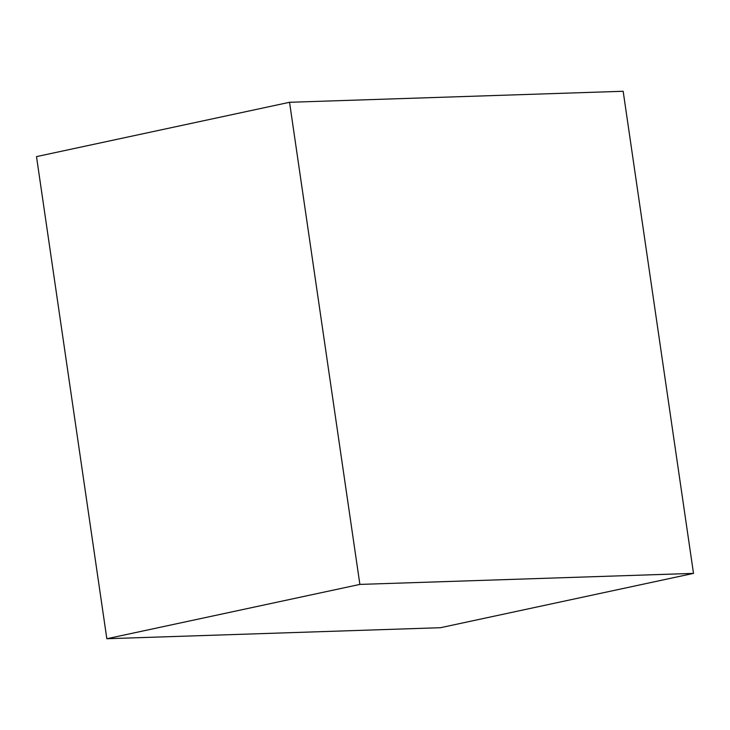 <?xml version="1.0" encoding="UTF-8"?>
<svg xmlns="http://www.w3.org/2000/svg" width="730" height="730" viewBox="0 0 730 730"><rect width="100%" height="100%" fill="white"/><g stroke="black" fill="none" stroke-linecap="round" stroke-linejoin="round"><path stroke-width="1.09" d="M36.5 156.612L106.835 638.732L359.881 584.411L289.545 102.291L36.5 156.612M359.881 584.411L693.5 573.388L440.455 627.709L106.835 638.732M693.5 573.388L623.164 91.268L289.545 102.291"/></g></svg>
